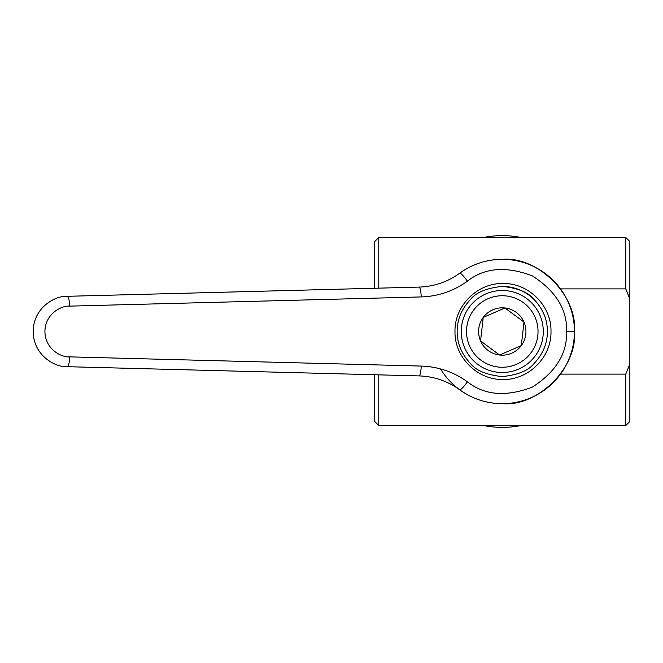<?xml version="1.0" encoding="UTF-8"?>
<svg xmlns="http://www.w3.org/2000/svg" width="663" height="663" viewBox="0 0 663 663"><rect width="100%" height="100%" fill="white"/><g stroke="black" fill="none" stroke-linecap="round" stroke-linejoin="round"><path stroke-width="0.99" d="M483.667 425.547A95.87 95.87 0 0 0 520.878 425.547M520.878 237.453A95.87 95.87 0 0 0 483.667 237.453M560.525 288.894L625.764 288.894L629.85 298.88L629.85 364.12L625.764 374.106L560.525 374.106M629.85 298.88L629.85 241.539L625.764 237.453L625.764 288.894M625.764 374.106L625.764 425.547L629.85 421.461L629.85 364.12M378.78 288.148L378.78 237.453L625.764 237.453M374.694 374.744L374.694 421.461L378.78 425.547L378.78 374.852M378.78 237.453L374.694 241.539L374.694 288.256M455 331.5C454.379 305.858 477.352 282.886 502.993 283.507C528.635 282.886 551.608 305.85 550.986 331.5C551.608 357.15 528.643 380.114 502.993 379.493C477.352 380.114 454.379 357.142 455 331.5M547.381 331.5C547.439 319.707 543.03 309.074 534.171 299.601C528.693 292.491 518.06 288.09 502.272 286.391C486.485 288.09 475.86 292.499 470.374 299.601C461.514 309.074 457.105 319.707 457.163 331.5C457.105 343.285 461.506 353.918 470.374 363.399C475.852 370.509 486.485 374.91 502.272 376.609C518.052 374.91 528.684 370.501 534.171 363.399C543.03 353.918 547.439 343.285 547.381 331.5M440.555 368.918A72.176 72.176 0 0 0 574.448 331.5A72.176 72.176 0 0 0 459.691 273.222C472.421 264.089 486.609 259.457 502.272 259.324C537.983 256.1 577.672 295.789 574.448 331.5C577.672 367.211 537.983 406.9 502.272 403.676C486.609 403.543 472.421 398.911 459.691 389.778C447.533 381.034 433.975 376.41 419.008 375.904L67.435 366.697C56.993 367.766 33.515 356.769 33.15 331.5C33.515 306.231 56.993 295.234 67.435 296.303C56.993 295.234 33.515 306.231 33.15 331.5C33.515 356.769 56.993 367.766 67.435 366.697A9.837 1.931 91.5 0 0 69.623 356.868L421.196 366.067C438.202 366.647 453.608 371.902 467.423 381.83C484.504 395.347 506.176 397.096 532.43 387.084C556 371.794 567.371 353.263 566.542 331.5C567.371 309.737 556 291.206 532.43 275.916C506.176 265.904 484.504 267.653 467.423 281.17C453.608 291.098 438.202 296.353 421.196 296.933A9.837 1.931 -91.5 0 0 419.008 287.096C433.975 286.59 447.533 281.966 459.691 273.222A9.837 1.566 53.8 0 1 467.423 281.17M470.274 363.291A45.109 45.109 0 0 1 468.509 361.41M500.2 286.441A45.109 45.109 0 0 1 536.035 301.59M421.196 296.933L69.623 306.132A9.837 1.931 -91.5 0 0 67.435 296.303L419.008 287.096M459.691 389.778A9.837 1.566 -53.8 0 0 467.423 381.83M419.008 375.904A9.837 1.931 -88.5 0 0 421.196 366.067M516.369 312.48A23.677 23.677 0 0 0 480.551 340.923A23.677 23.677 0 0 0 521.292 345.597A23.677 23.677 0 0 0 516.369 312.48M514.488 315.033L504.974 307.98L483.252 317.403L480.551 340.923L499.57 355.02L521.292 345.597L523.994 322.077L514.488 315.033M530.997 352.799A35.761 35.761 0 0 0 523.571 302.776A35.761 35.761 0 0 0 473.548 310.201A35.761 35.761 0 0 0 480.973 360.224A35.761 35.761 0 0 0 530.997 352.799M469.329 307.077A41.007 41.007 0 0 1 526.695 298.557A41.007 41.007 0 0 1 535.215 355.923A41.007 41.007 0 0 1 477.849 364.443A41.007 41.007 0 0 1 469.329 307.077M480.551 340.923L499.57 355.02L521.292 345.597L523.994 322.077L504.974 307.98M566.542 331.5L574.448 331.5M69.623 306.132C62.098 305.361 45.175 313.292 44.91 331.5C45.175 349.708 62.098 357.639 69.623 356.868M502.272 403.676A72.176 72.176 0 0 0 574.448 331.5A72.176 72.176 0 0 0 502.272 259.324M378.78 425.547L625.764 425.547"/></g></svg>
